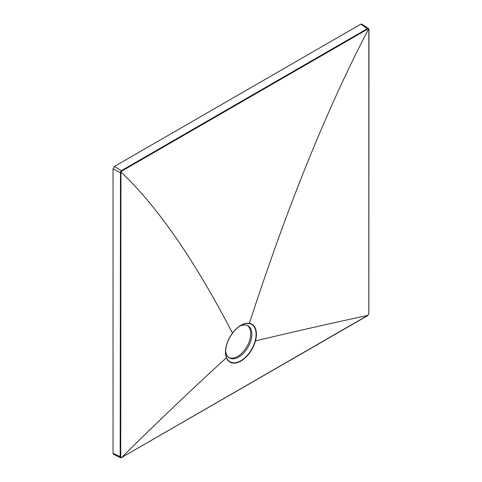 <?xml version="1.0" encoding="UTF-8"?>
<svg xmlns="http://www.w3.org/2000/svg" width="482" height="482" viewBox="0 0 482 482"><rect width="100%" height="100%" fill="white"/><g stroke="black" fill="none" stroke-linecap="round" stroke-linejoin="round"><path stroke-width="0.72" d="M225.642 350.625A18.557 10.718 120 0 0 229.444 357.957A18.557 10.718 120 0 0 238.723 357.042A18.557 10.718 120 0 0 250.851 340.684A18.557 10.718 120 0 0 248.001 325.814A18.557 10.718 120 0 0 239.747 326.187M228.908 357.614A18.557 10.718 120 0 0 237.62 356.403A18.557 10.718 120 0 0 249.586 340.551A18.557 10.718 120 0 0 247.435 325.525M368.573 29.028L367.748 29.071L121.832 171.05L120.958 171.984L120.741 456.894L121.572 457.599L120.596 457.81L120.175 456.912L120.476 171.749L121.56 170.556L367.483 28.577L368.531 28.534L368.826 29.697L368.573 29.028C327.001 108.528 287.278 206.627 249.405 323.32A21.883 12.634 120 0 1 255.46 340.937C290.05 332.616 327.495 324.097 367.784 315.379L368.826 313.662L368.826 29.697M120.741 172.93L113.041 168.827L113.041 453.345L120.741 456.894M367.748 29.071L360.819 24.178L114.421 166.435L121.832 171.05M121.542 457.695L120.596 457.81L113.475 454.255L113.041 453.345M113.041 168.827L114.421 166.435M360.819 24.178L361.825 24.1L368.471 28.492M120.476 171.749L120.958 171.984C157.421 206.441 194.589 260.141 232.463 333.104C235.041 329.694 237.867 327.091 240.934 325.296C244 323.549 246.826 322.886 249.405 323.32M232.463 333.104A21.883 12.634 120 0 0 226.413 357.71A21.883 12.634 120 0 0 240.934 361.03A21.883 12.634 120 0 0 255.46 340.937M121.572 457.599L121.651 457.484C156.897 422.587 191.818 389.329 226.413 357.71M121.651 457.484L367.784 315.379M368.857 313.336L368.959 29.529L368.573 29.022M240.934 361A21.847 12.616 -60 0 1 225.486 352.083A21.847 12.616 -60 0 1 240.934 325.326A21.847 12.616 -60 0 1 256.382 334.243A21.847 12.616 -60 0 1 240.934 361M240.855 325.501L240.855 325.501A21.569 12.454 120 0 0 225.6 351.92A21.569 12.454 120 0 0 240.855 360.729A21.569 12.454 120 0 0 256.105 334.309A21.569 12.454 120 0 0 240.855 325.501C232.728 329.941 225.377 342.666 225.6 351.92M367.838 315.547L368.826 313.662M367.844 315.541L121.759 457.43"/></g></svg>
